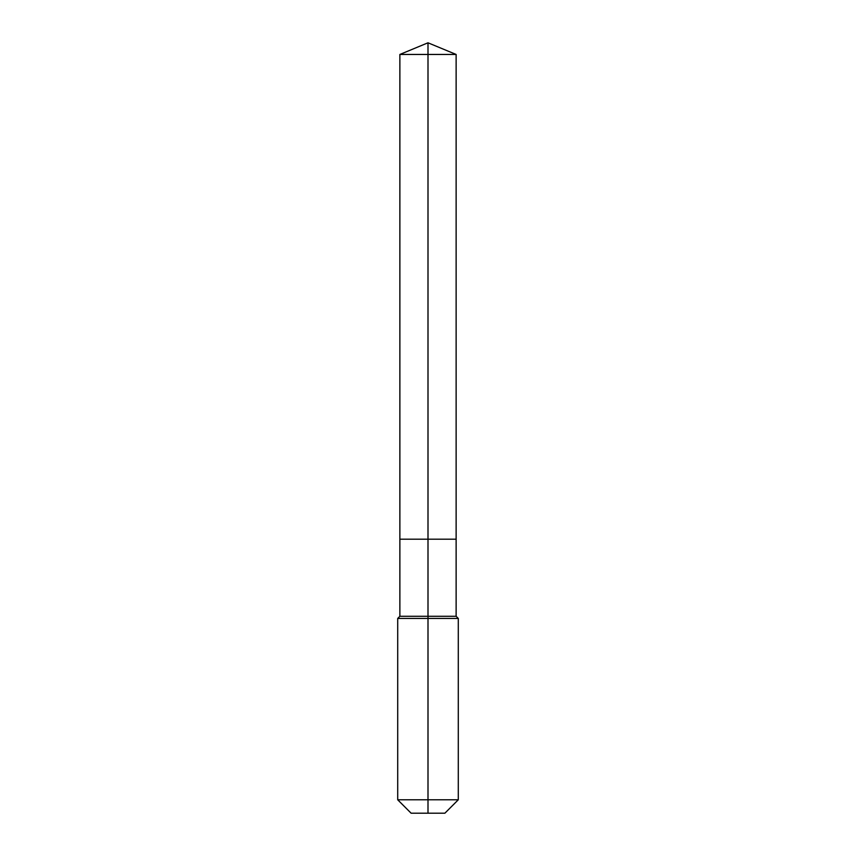 <?xml version="1.0" encoding="UTF-8"?>
<svg xmlns="http://www.w3.org/2000/svg" width="856" height="856" viewBox="0 0 856 856"><rect width="100%" height="100%" fill="white"/><g stroke="black" fill="none" stroke-linecap="round" stroke-linejoin="round"><path stroke-width="1.28" d="M397.708 799.782L458.292 799.782L444.885 813.2L411.115 813.2L397.708 799.782L397.708 618.439L428 618.439L428 616.277L399.87 616.277L399.87 539.194L428 539.194L428 54.452L456.13 54.452L428 42.8L428 54.452L399.87 54.452L399.87 539.194L456.13 539.194L456.13 54.452M428 616.277L456.13 616.277L456.13 539.194L428 539.194L428 616.277M428 813.2L428 618.439L458.292 618.439L456.13 616.277M428 42.8L399.87 54.452M458.292 799.782L458.292 618.439M399.87 616.277L397.708 618.439"/></g></svg>
